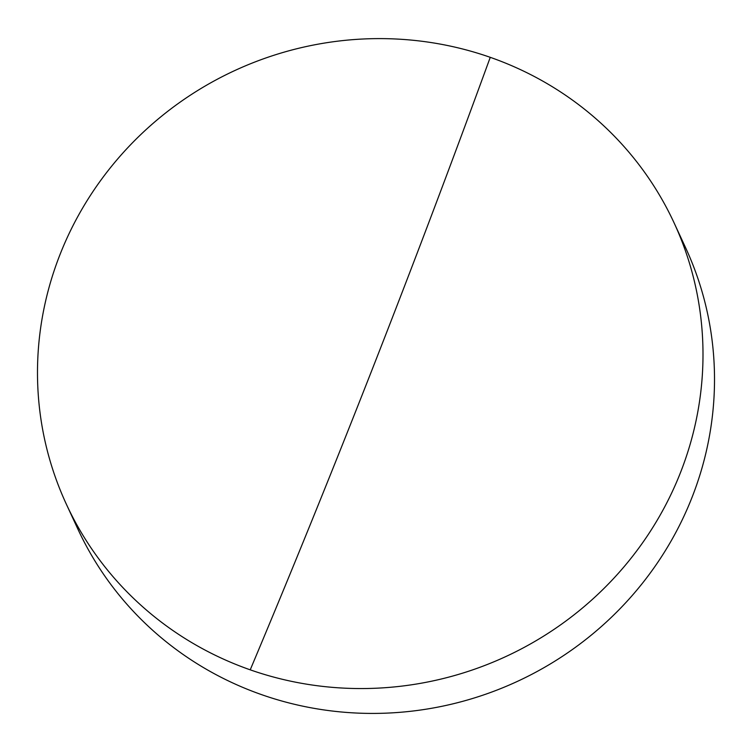 <?xml version="1.0" encoding="UTF-8"?>
<svg xmlns="http://www.w3.org/2000/svg" width="752" height="752" viewBox="0 0 752 752"><rect width="100%" height="100%" fill="white"/><g stroke="black" fill="none" stroke-linecap="round" stroke-linejoin="round"><path stroke-width="1.13" d="M680.598 472.303A334.837 322.815 155.2 0 1 250.228 669.835A334.837 322.815 155.2 0 1 66.392 504.282A334.837 322.815 155.2 0 1 59.887 254.862A334.837 322.815 155.2 0 1 490.257 57.331A334.837 322.815 155.2 0 1 674.093 222.883A334.837 322.815 155.2 0 1 680.598 472.303M66.392 504.282L77.907 529.145A334.837 322.815 -24.8 0 0 390.222 712.962A334.837 322.815 -24.8 0 0 692.113 497.166A334.837 322.815 -24.8 0 0 685.608 247.746L674.093 222.883M490.257 57.331A2734.977 515.355 -70.7 0 1 250.228 669.835"/></g></svg>
